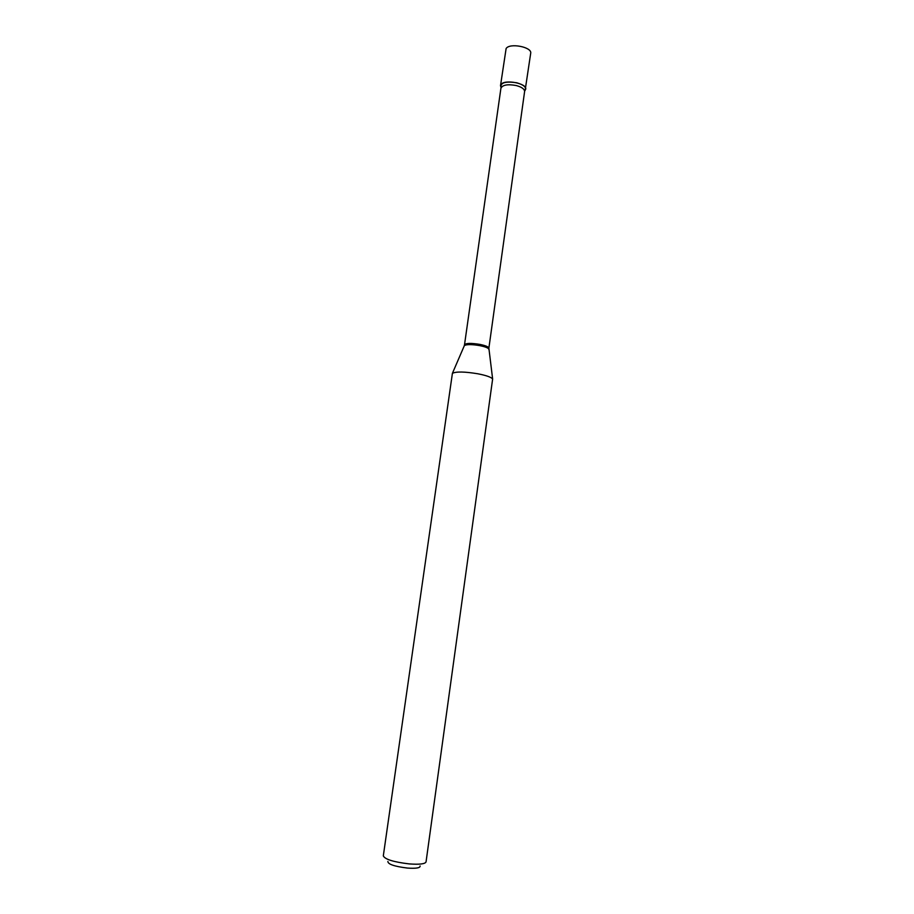 <?xml version="1.0" encoding="UTF-8"?>
<svg xmlns="http://www.w3.org/2000/svg" width="914" height="914" viewBox="0 0 914 914"><rect width="100%" height="100%" fill="white"/><g stroke="black" fill="none" stroke-linecap="round" stroke-linejoin="round"><path stroke-width="1.37" d="M525.116 90.452L530.691 53.298C532.291 47.048 509.601 42.65 506.116 48.545L500.506 85.665L501.078 87.664C500.004 82.694 505.259 81.072 516.844 82.797C524.567 85.162 527.149 87.893 524.59 90.966M525.699 89.206C527.241 83.357 504.459 79.004 501.009 84.522L500.506 85.665M420.109 865.992C420.314 867.957 416.087 868.643 407.393 868.06C394.414 866.438 387.913 864.244 387.89 861.468M409.255 863.913C393.637 862.039 384.977 859.366 383.309 855.892L452.407 373.335C456.086 371.461 464.575 371.61 477.873 373.792C486.317 375.448 491.229 377.185 492.635 378.99L426.05 861.902C425.113 863.993 419.515 864.655 409.255 863.913M464.518 344.727L500.918 88.224C502.597 84.888 507.727 83.985 516.273 85.55C521.791 87.081 524.567 89.092 524.602 91.56L488.876 348.154C488.67 346.863 485.711 345.618 479.976 344.418C471.156 342.99 466.003 343.093 464.518 344.727L464.175 346.029M488.853 349.502L488.796 349.022C487.916 347.8 484.934 346.68 479.85 345.641C471.83 344.292 466.666 344.281 464.369 345.583L452.407 373.335M488.876 348.154L492.635 378.99"/></g></svg>
